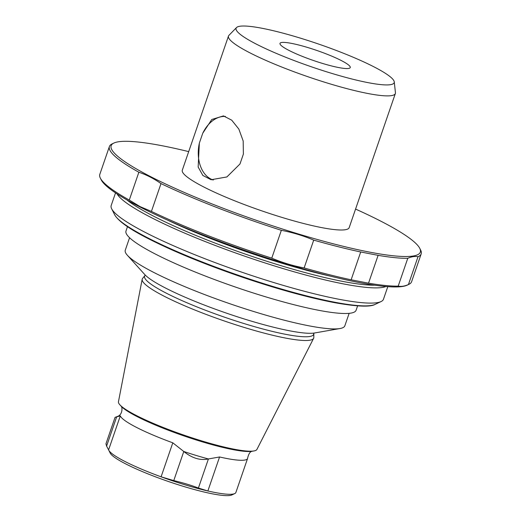<?xml version="1.0" encoding="UTF-8"?>
<svg xmlns="http://www.w3.org/2000/svg" width="521" height="521" viewBox="0 0 521 521"><rect width="100%" height="100%" fill="white"/><g stroke="black" fill="none" stroke-linecap="round" stroke-linejoin="round"><path stroke-width="0.78" d="M236.521 27.561L228.947 35.33A88.244 12.589 19 0 0 228.478 36.066A88.244 12.589 19 0 0 276.071 64.741A88.244 12.589 19 0 0 367.8 93.48A88.244 12.589 19 0 0 395.354 93.526A88.244 12.589 19 0 0 395.439 92.66L394.254 81.869A83.601 11.924 19 0 0 319.008 44.2A83.601 11.924 19 0 0 236.521 27.561A83.601 11.924 19 0 0 278.781 54.431A83.601 11.924 19 0 0 368.073 82.65A83.601 11.924 19 0 0 394.254 81.869M228.478 36.066L182.304 170.178A88.244 12.589 19 0 0 203.646 186.909A88.244 12.589 19 0 0 321.62 227.599A88.244 12.589 19 0 0 349.174 227.638L395.354 93.526M202.747 133.246L211.786 119.498L223.45 115.903L231.734 120.182L238.852 129.091L243.183 141.002L243.379 154.105L239.979 163.978L226.889 176.945L211.116 179.738L202.858 175.466L198.162 167.039L199.348 143.119L202.747 133.246A32.51 22.677 100.9 0 1 225.398 116.424M341.268 60.527A37.154 5.301 -161 0 1 350.255 67.567A37.154 5.301 -161 0 1 313.401 60.482A37.154 5.301 -161 0 1 279.998 43.373A37.154 5.301 -161 0 1 303.333 46.232A37.154 5.301 -161 0 1 341.268 60.527M188.693 151.618A163.483 23.315 19 0 0 113.865 143.06A163.483 23.315 19 0 0 150.706 176.678A163.483 23.315 19 0 0 328.022 242.415A163.483 23.315 19 0 0 419.796 248.4A163.483 23.315 19 0 0 391.095 226.648A163.483 23.315 19 0 0 355.563 209.077M121.061 406.113C122.448 406.621 122.858 414.482 117.72 416.37L115.063 417.354L120.312 415.875L108.602 449.877A67.346 9.606 19 0 0 108.739 450.177L110.178 453.055A65.021 9.274 19 0 0 125.698 463.898A65.021 9.274 19 0 0 187.847 487.695A65.021 9.274 19 0 0 231.852 494.95L234.763 493.569A67.346 9.606 19 0 0 235.876 492.488L247.579 458.493A67.346 9.606 19 0 0 247.657 458.037C248.654 453.791 250.158 451.531 252.177 451.264M108.602 449.877L106.597 446.106L105.952 443.801L115.05 417.36M108.739 450.177A67.346 9.606 19 0 0 124.812 461.404A67.346 9.606 19 0 0 161.093 476.819A67.346 9.606 19 0 0 207.859 490.977A67.346 9.606 19 0 0 234.763 493.569M219.569 456.976L207.859 490.977L198.403 488.04C191.761 485.429 183.542 482.941 173.767 480.583L161.093 476.819L172.796 442.817L183.802 451.505C192.06 458.193 200.259 460.675 208.4 458.955L219.569 456.976A67.346 9.606 19 0 0 247.579 458.493M120.312 415.875A67.346 9.606 19 0 0 136.522 427.409A67.346 9.606 19 0 0 172.796 442.817M313.74 333.707A89.397 12.751 19 0 1 259.569 328.093A89.397 12.751 19 0 1 166.212 293.121A89.397 12.751 19 0 1 144.923 275.576L142.585 278.442A90.674 12.934 19 0 0 142.181 279.295L118.449 401.756A73.24 10.446 19 0 0 119.843 404.771A73.24 10.446 19 0 0 136.215 415.439A73.24 10.446 19 0 0 202.597 441.17A73.24 10.446 19 0 0 253.961 450.952A73.24 10.446 19 0 0 256.918 449.434L313.616 338.324A90.674 12.934 19 0 0 313.818 337.4L313.844 333.101M142.181 279.295A90.674 12.934 19 0 0 164.18 296.234A90.674 12.934 19 0 0 255.941 330.887A90.674 12.934 19 0 0 313.616 338.324M129.566 237.732L125.274 250.204A116.111 16.561 19 0 0 127.404 255.31L144.695 274.482A92.784 13.233 19 0 0 165.437 287.996A92.784 13.233 19 0 0 249.52 320.591A92.784 13.233 19 0 0 314.593 332.984L340.024 328.523A116.111 16.561 19 0 0 344.843 325.807L349.142 313.336M127.404 255.31A116.111 16.561 19 0 0 153.356 272.216A116.111 16.561 19 0 0 258.592 313.01A116.111 16.561 19 0 0 340.024 328.523M127.489 226.655L125.991 231.011A121.686 17.356 19 0 0 155.421 254.079A121.686 17.356 19 0 0 279.666 300.897A121.686 17.356 19 0 0 356.097 310.242L357.601 305.886M113.865 143.06L112.126 143.887A164.877 23.517 19 0 0 109.397 146.531L99.817 174.353A164.877 23.517 19 0 0 100.338 178.117L101.204 179.843A163.483 23.315 19 0 0 140.227 207.104A163.483 23.315 19 0 0 296.482 266.947A163.483 23.315 19 0 0 407.135 285.182L408.874 284.355A164.877 23.517 19 0 1 408.425 284.551C404.628 286.231 401.222 286.752 398.194 286.12A164.877 23.517 19 0 1 368.536 283.163L378.116 255.342A164.877 23.517 19 0 0 407.774 258.299C411.597 256.619 415.003 256.098 418.005 256.736A164.877 23.517 19 0 0 421.183 253.89A164.877 23.517 19 0 0 420.662 250.126L419.796 248.4M398.194 286.12L407.774 258.299M368.536 283.163L351.134 279.797A164.877 23.517 19 0 1 304.134 267.937C292.991 265.847 282.206 262.577 271.767 258.142A164.877 23.517 19 0 1 151.422 211.415L140.051 206.603L129.286 200.051L138.86 172.236C146.668 174.887 154.047 178.67 160.996 183.6A164.877 23.517 19 0 0 281.347 230.321C292.581 232.451 303.365 235.713 313.714 240.122A164.877 23.517 19 0 0 360.708 251.982L378.116 255.342M100.338 178.117A164.877 23.517 19 0 0 129.286 200.051M408.874 284.355A164.877 23.517 19 0 0 411.603 281.711L421.183 253.89M109.397 146.531A164.877 23.517 19 0 0 138.86 172.236M151.422 211.415L160.996 183.6M271.767 258.142L281.347 230.321M351.134 279.797L360.708 251.982M304.134 267.937L313.714 240.122M408.425 284.551L418.005 256.736M115.532 192.9L111.194 205.495A143.978 20.534 19 0 0 111.65 208.784A143.978 20.534 19 0 0 146.023 232.789A143.978 20.534 19 0 0 283.632 285.495A143.978 20.534 19 0 0 381.079 301.555A143.978 20.534 19 0 0 383.463 299.243L387.8 286.654M117.082 193.929A143.978 20.534 19 0 0 151.259 217.576A143.978 20.534 19 0 0 287.976 270.021A143.978 20.534 19 0 0 385.95 286.504M213.258 180.025A32.51 22.677 100.9 0 1 199.348 143.119M116.613 417.008L106.597 446.106M117.72 416.37A70.198 10.01 19 0 0 116.606 417.015M208.42 458.949L198.403 488.04M183.802 451.505A70.198 10.01 19 0 0 208.4 458.955M183.783 451.492L173.767 480.583M119.843 404.771L121.119 406.185A71.527 10.199 19 0 0 137.108 416.598A71.527 10.199 19 0 0 201.927 441.73A71.527 10.199 19 0 0 252.092 451.277L253.961 450.952M167.182 219.947A139.563 19.909 19 0 0 330.451 276.163M126.74 199.81A140.957 20.104 19 0 0 153.949 216.358A140.957 20.104 19 0 0 374.716 285.189M147.834 237.889A139.218 19.857 19 0 0 280.897 288.849A139.218 19.857 19 0 0 375.127 304.381C370.366 307.175 356.944 306.622 334.853 302.721C306.902 297.348 274.137 288.185 236.56 275.225C201.725 263.046 172.399 250.901 148.583 238.794C129.599 229.175 118.274 221.132 114.6 214.672A139.218 19.857 19 0 0 147.834 237.889M144.923 275.576L145.216 275.036M375.127 304.381L381.079 301.555M114.6 214.672L111.65 208.784"/></g></svg>
